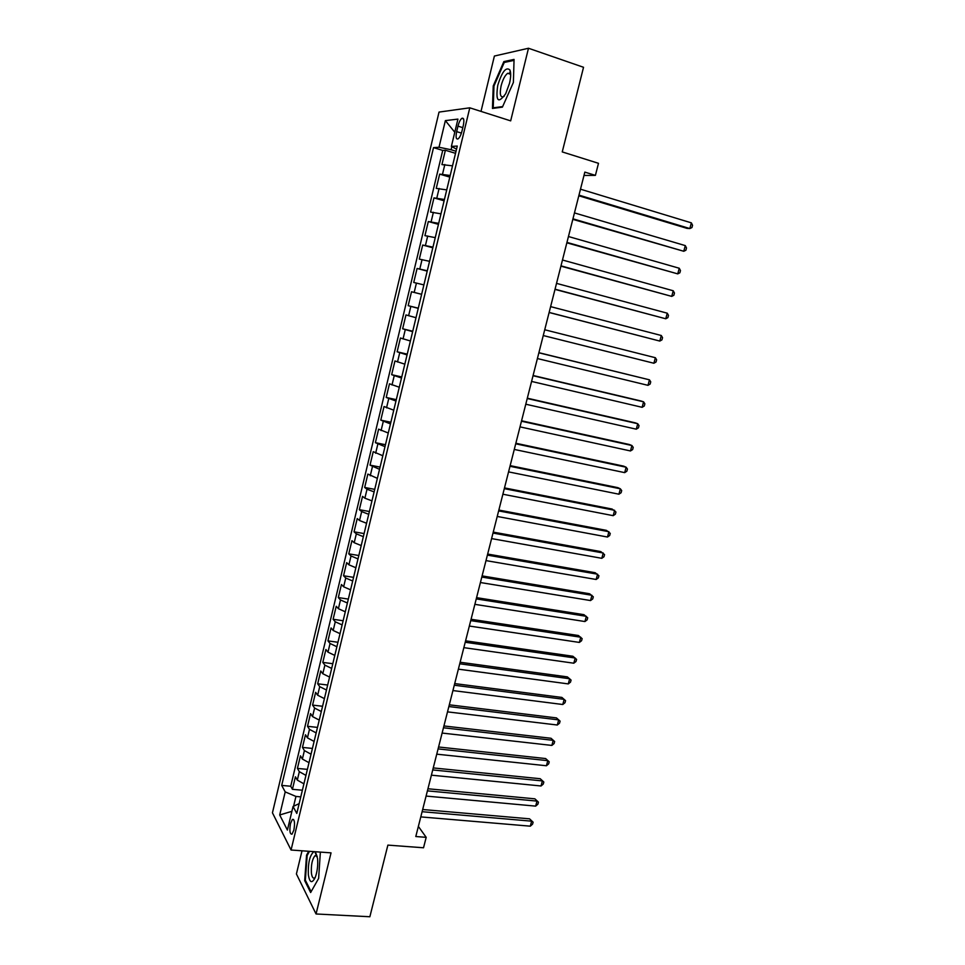 <?xml version="1.0" encoding="UTF-8"?>
<svg xmlns="http://www.w3.org/2000/svg" width="965" height="965" viewBox="0 0 965 965"><rect width="100%" height="100%" fill="white"/><g stroke="black" fill="none" stroke-linecap="round" stroke-linejoin="round"><path stroke-width="1.45" d="M293.891 830.057C295.061 822.819 294.554 819.261 292.383 819.381L290.501 823.519C289.331 830.72 289.838 834.279 292.009 834.182L293.891 830.057M302.021 850.792L296.412 873.964L316.05 913.976L369.86 916.75L387.882 845.111L423.526 847.777L426.192 837.343L418.364 826.402M439.027 112.085L272.444 812.807L291.056 850.02L469.786 107.815L439.027 112.085M469.786 107.815L510.666 120.866L528.482 48.25L494.394 56.042L481.004 111.397M528.482 48.25L583.535 67.285L562.245 151.915L598.493 163.314L595.405 175.377L584.838 172.108L415.794 836.522L426.192 837.343M452.513 165.847L441.946 164.593L445.372 150.251L455.528 153.326M450.197 175.485L439.666 174.122L449.811 177.114M439.666 174.122L436.24 188.392L446.735 189.9M440.981 213.832L430.571 212.083L433.973 197.885L444.117 200.792M435.251 237.631L424.938 235.653L428.315 221.528L438.448 224.35M429.558 261.322L419.317 259.115L422.682 245.05L432.815 247.788M423.888 284.892L413.732 282.456L417.085 268.463L427.206 271.117M418.255 308.354L408.171 305.676L411.512 291.756L421.621 294.325M408.171 305.676L418.291 308.197M415.999 317.702L405.963 314.94L402.646 328.788L412.755 331.236M410.402 340.995L400.439 338.003L397.134 351.791L407.242 354.155M404.83 364.167L394.95 360.958L391.657 374.685L401.754 376.953M399.281 387.23L389.474 383.805L386.205 397.459L396.301 399.655M393.768 410.185L384.034 406.53L380.789 420.125L390.861 422.248M388.268 433.02L378.618 429.16L375.385 442.682L385.457 444.72M382.803 455.745L373.238 451.668L370.017 465.13L380.077 467.096M377.363 478.363L367.87 474.08L364.673 487.47L374.722 489.364M371.959 500.871L364.879 498.193L362.538 496.372L359.342 509.701L369.402 511.51M366.567 523.271L359.535 520.509L357.231 518.567L354.046 531.824L364.094 533.573M361.212 545.563L354.203 542.716L351.935 540.653L348.775 553.85L358.811 555.514M355.88 567.746L348.908 564.815L346.676 562.631L343.54 575.767L353.564 577.36M350.572 589.82L343.637 586.804L341.441 584.5L338.317 597.576L348.341 599.096M345.289 611.798L338.401 608.698L336.23 606.273L333.118 619.289L343.13 620.736M340.03 633.655L333.178 630.483L331.043 627.938L327.943 640.893L337.955 642.268M334.795 655.416L327.979 652.159L325.893 649.505L322.805 662.4L332.804 663.703M329.584 677.08L322.805 673.739L320.754 670.965L317.678 683.799L327.678 685.029M324.397 698.636L317.666 695.222L315.639 692.327L312.576 705.101L322.563 706.271M319.246 720.083L312.539 716.597L310.549 713.593L307.509 726.307L317.485 727.405M314.107 741.434L307.449 737.863L305.483 734.751L302.455 747.405L312.431 748.442M308.993 762.688L302.371 759.045L300.441 755.824L297.425 768.417L307.389 769.37M457.977 126.138L456.662 131.626C455.589 137.163 456.071 139.575 458.11 138.876C459.654 137.609 460.944 135.028 461.97 131.131L463.296 125.571C464.37 120.034 463.888 117.621 461.861 118.333C460.293 119.624 459.002 122.217 457.977 126.138L462.802 127.645M299.162 803.616L293.058 806.487L296.798 813.435L457.277 146.053L451.379 146.439L456.542 149.129M293.058 806.487L287.401 830.069L279.705 814.979L285.206 791.903L281.708 785.413L433.526 147.621L439.015 147.259L445.372 120.613L457.929 119.105L451.379 146.439M445.372 150.251L442.718 150.407L290.718 786.234L292.419 789.322L302.383 790.214M303.915 783.833L297.317 780.118L295.423 776.789L292.419 789.322M305.941 775.39L299.331 771.698L297.425 768.417M311.044 754.196L304.397 750.589L302.455 747.405M316.158 732.905L309.476 729.371L307.509 726.307M321.309 711.519L314.59 708.057L312.576 705.101M326.472 690.023L319.717 686.646L317.678 683.799M331.671 668.431L324.879 665.126L322.805 662.4M336.881 646.731L330.054 643.498L327.943 640.893M342.129 624.922L335.265 621.786L333.118 619.289M347.4 603.016L340.488 599.953L338.317 597.576M352.683 581.002L345.747 578.023L343.54 575.767M358.003 558.892L351.031 555.985L348.775 553.85M363.347 536.661L356.338 533.85L354.046 531.824M368.727 514.321L361.67 511.595L359.342 509.701M374.118 491.885L367.026 489.243L364.673 487.47M379.534 469.328L370.017 465.13M384.987 446.674L375.385 442.682M390.463 423.9L380.789 420.125M395.964 401.018L386.205 397.459M401.5 378.015L391.657 374.685M407.061 354.915L397.134 351.791M412.634 331.683L402.646 328.788M411.512 291.756L421.633 294.289M417.085 268.463L427.29 270.767M422.682 245.05L432.971 247.124M428.315 221.528L438.689 223.361M433.973 197.885L444.431 199.49M451.837 146.68L451.101 149.744L439.015 147.259M456.035 151.252L451.101 149.744M316.05 913.976L331.043 852.855L291.056 850.02M583.994 175.449L595.405 175.377M300.778 796.861L295.941 796.439L293.601 806.233M442.718 150.407L433.526 147.621M290.718 786.234L281.708 785.413M285.206 791.903L295.941 796.439M454.78 132.253L445.372 120.613M279.705 814.979L291.888 811.336M493.236 85.933L492.452 108.442L502.403 107.139L513.392 82.435L514.056 59.408L503.851 61.603L493.236 85.933L493.959 86.174M308.679 851.275L306.556 855.159L304.687 880.599L310.633 892.529L318.631 878.415L320.368 852.107M509.267 73.002L508.953 73.714M505.539 62.182L503.851 61.603M305.579 880.647L304.687 880.599M307.328 855.207L306.556 855.159M578.819 195.774L686.996 228.367L689.842 228.56L578.976 195.135M691.362 222.855L692.556 225.279L691.953 227.547L689.842 228.56L691.362 222.855L580.496 189.188M509.508 83.328C510.907 77.284 511.052 72.833 509.918 69.987C506.082 66.525 502.017 71.639 497.747 85.366C495.515 101.325 498.169 104.075 505.72 93.641L509.508 83.328M510.678 75.101L510.364 74.172L507.687 73.292C505.009 75.282 502.825 79.444 501.125 85.776C499.496 94.015 500.304 97.658 503.525 96.705L504.261 96.15M494.333 108.201L493.224 107.839L493.971 86.018L504.261 62.448L514.031 60.373M502.644 106.584L493.224 107.839M313.939 851.649C309.801 855.099 307.944 862.819 308.342 874.821C309.717 882.879 311.997 883.783 315.193 877.535C317.352 871.624 318.136 865.219 317.545 858.307L314.843 851.709M317.256 856.389L315.024 855.702C312.214 859.152 311.007 864.905 311.393 872.963C311.96 877.185 313.082 878.813 314.759 877.836L315.278 877.33M311.104 891.708L305.35 880.189L307.159 855.533L309.463 851.323M572.812 219.357L683.775 251.274L572.957 218.826M685.295 245.605L686.501 247.969L685.898 250.225L683.775 251.274L685.295 245.605L574.452 212.915M566.853 242.818L677.744 273.879L566.95 242.396M679.251 268.246L680.47 270.55L679.867 272.793L677.744 273.879L679.251 268.246L568.445 236.522M560.906 266.159L671.736 296.388L560.991 265.858M673.232 290.767L674.463 293.022L673.86 295.266L671.736 296.388L673.232 290.767L562.474 260.007M554.996 289.391L665.754 318.776L555.044 289.198M667.249 313.191L668.492 315.386L667.889 317.618L665.754 318.776L667.249 313.191L556.528 283.372M549.121 312.503L659.807 341.067L549.133 312.431M661.29 335.506L662.545 337.641L661.942 339.873L659.807 341.067L661.29 335.506L550.617 306.629M653.884 363.25L656.031 362.02L656.622 359.8L655.368 357.713L544.73 329.765L655.368 357.713L653.884 363.25L543.259 335.543M538.868 352.804L649.457 379.824L647.985 385.337L537.409 358.546M538.892 352.683L649.457 379.824L650.736 381.863L650.145 384.058L647.985 385.337M533.03 375.723L643.583 401.826L642.123 407.314L531.582 381.428M533.09 375.494L640.965 400.982L643.583 401.826L644.861 403.804L644.282 406L642.123 407.314M527.228 398.521L637.744 423.731L636.285 429.184L525.78 404.214M527.312 398.195L635.151 422.803L637.744 423.731L639.035 425.649L638.444 427.833L636.285 429.184M521.462 421.223L631.918 445.528L630.471 450.957L520.014 426.88M521.57 420.788L629.361 444.515L631.918 445.528L633.221 447.398L632.642 449.569L630.471 450.957M515.708 443.804L626.128 467.217L624.693 472.633L514.273 449.437M515.853 443.261L623.595 466.131L626.128 467.217L627.443 469.038L626.864 471.197L624.693 472.633M509.99 466.288L620.362 488.809L618.927 494.201L508.567 471.885M510.159 465.637L617.853 487.651L620.362 488.809L621.689 490.582L621.11 492.729L618.927 494.201M504.297 488.652L614.633 510.304L613.197 515.672L502.886 494.225M504.49 487.904L612.148 509.062L615.96 512.029L615.381 514.164L613.197 515.672M498.64 510.907L608.915 531.703L607.492 537.035L497.228 516.456M498.857 510.063L606.466 530.376L610.254 533.38L609.687 535.503L607.492 537.035M492.994 533.066L603.234 553.005L601.81 558.313L491.595 538.591M493.248 532.113L600.797 551.594L604.572 554.622L604.006 556.745L601.81 558.313M487.385 555.116L597.576 574.199L596.165 579.482L485.998 560.605M487.663 554.055L595.176 572.715L598.927 575.767L598.36 577.878L596.165 579.482M481.812 577.058L591.943 595.296L590.532 600.556L480.413 582.522M482.102 575.9L589.567 593.752L593.306 596.816L592.739 598.927L590.532 600.556M476.252 598.891L586.334 616.309L584.935 621.544L474.864 604.343M476.565 597.649L583.982 614.681L587.709 617.781L587.142 619.868L584.935 621.544M470.727 620.628L580.749 637.214L579.362 642.425L469.34 626.044M471.065 619.277L578.433 635.513L582.136 638.637L581.581 640.724L579.362 642.425M465.214 642.256L575.2 658.021L573.813 663.208L463.851 647.648M465.588 640.82L572.896 656.248L576.587 659.397L576.033 661.471L573.813 663.208M459.738 663.787L569.664 678.745L568.288 683.908L458.375 669.155M460.136 662.255L567.396 676.899L571.063 680.072L570.508 682.134L568.288 683.908M454.286 685.222L564.163 699.36L562.788 704.51L452.935 690.566M454.708 683.582L561.907 697.442L565.562 700.65L565.02 702.701L562.788 704.51M448.858 706.549L558.675 719.89L557.312 725.017L447.507 711.868M449.304 704.812L556.455 717.9L560.098 721.132L559.543 723.183L557.312 725.017M556.455 717.9L560.098 721.132M443.466 727.779L553.222 740.336L551.859 745.426L442.115 733.062M443.924 725.957L551.027 738.273L554.646 741.53L554.103 743.557L551.859 745.426M551.027 738.273L554.646 741.53M438.086 748.9L547.794 760.673L546.431 765.752L436.747 754.172M438.568 746.994L545.623 758.55L549.218 761.819L548.687 763.846L546.431 765.752M545.623 758.55L549.218 761.819M432.73 769.937L542.378 780.926L541.039 785.98L431.403 775.172M433.249 767.923L540.243 778.731L543.826 782.036L543.283 784.05L541.039 785.98M540.243 778.731L543.826 782.036M427.411 790.866L536.998 801.095L535.659 806.125L426.084 796.077M427.941 788.767L534.875 798.827L538.446 802.156L537.915 804.159L535.659 806.125M534.875 798.827L538.446 802.156M422.103 811.698L531.643 821.167L530.304 826.173L420.788 816.897M422.67 809.514L529.544 818.827L533.102 822.18L532.559 824.17L530.304 826.173M529.544 818.827L533.102 822.18M442.537 174.098L444.841 164.496M297.317 780.118L299.331 771.698M302.371 759.045L304.397 750.589M307.449 737.863L309.476 729.371M312.539 716.597L314.59 708.057M317.666 695.222L319.717 686.646M322.805 673.739L324.879 665.126M327.979 652.159L330.054 643.498M333.178 630.483L335.265 621.786M338.401 608.698L340.488 599.953M343.637 586.804L345.747 578.023M348.908 564.815L351.031 555.985M354.203 542.716L356.338 533.85M359.535 520.509L361.67 511.595M364.879 498.193L367.026 489.243M370.246 475.781L372.406 466.783M375.65 453.248L377.81 444.202M381.079 430.607L383.25 421.524M386.531 407.857L388.714 398.726M392.007 384.999L394.203 375.819M397.508 362.02L399.715 352.804M403.044 338.932L405.264 329.668M408.605 315.736L410.837 306.424M414.19 292.419L416.434 283.059M419.799 268.994L422.055 259.585M425.444 245.436L427.712 235.991M431.114 221.781L433.394 212.276M436.819 197.994L439.099 188.452M461.403 133.098L456.662 131.626M293.601 819.478L292.383 819.381M463.55 118.864L461.861 118.333M510.364 74.172L509.918 69.987M510.678 74.293L507.687 73.292M315.024 855.702L316.846 855.834L315.495 852.167"/></g></svg>
